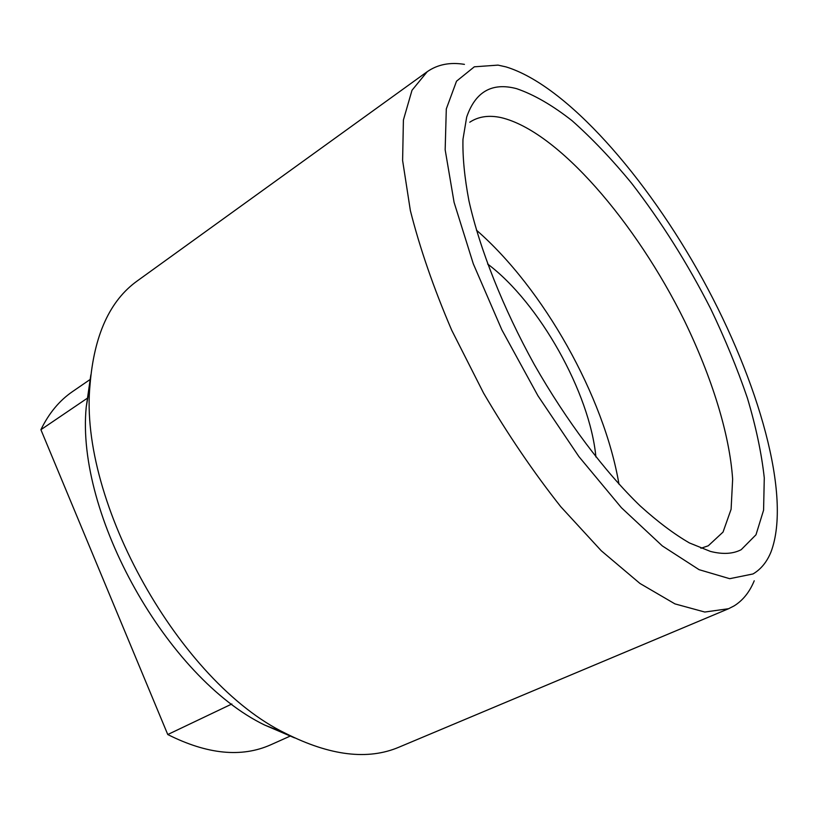 <?xml version="1.0" encoding="UTF-8"?>
<svg xmlns="http://www.w3.org/2000/svg" width="818" height="818" viewBox="0 0 818 818"><rect width="100%" height="100%" fill="white"/><g stroke="black" fill="none" stroke-linecap="round" stroke-linejoin="round"><path stroke-width="1.23" d="M516.587 88.661C492.068 82.168 475.432 91.636 466.679 117.056L462.968 139.336C462.548 157.107 464.542 177.598 468.939 200.819C479.767 249.142 502.978 307.875 534.359 364.644C566.465 421.014 604.502 471.424 640.105 505.841C657.631 521.7 674.083 534.072 689.472 542.968L710.423 551.414C722.713 554.532 732.969 553.96 741.19 549.696L755.996 534.767L763.583 510.176L764.278 477.896C761.578 453.295 755.944 426.659 747.366 397.977C737.345 368.673 725.137 338.969 710.73 308.867C687.539 263.396 661.159 221.525 631.598 183.232C611.823 159.193 591.976 138.354 572.058 120.686C552.395 105.256 533.909 94.581 516.587 88.661M700.914 548.275L708.255 545.8L723.04 532.078L731.098 509.277L732.642 479.215C729.625 434.061 711.762 377.139 684.492 320.85C636.087 222.701 557.937 131.054 501.107 117.608C488.857 114.96 478.407 116.504 469.767 122.219M595.913 456.996C589.85 392.814 539.236 302.609 487.6 263.989M464.44 64.366C450.033 62.015 437.63 64.458 427.241 71.687L411.996 90.287L403.407 120.001L402.609 160.481L410.36 210.563C419.828 248.089 433.601 287.956 451.689 330.175L483.591 393.131C507.784 434.368 533.51 472.221 560.749 506.679L601.271 550.759L639.973 583.469L674.942 603.889L704.779 612.038L728.603 608.715L734.155 605.872C742.948 600.361 749.646 591.997 754.227 580.78M753.01 573.95C760.985 569.267 767.008 561.864 771.077 551.741C791.865 496.148 758.613 381.341 702.734 279.357C646.69 177.383 566.721 85.44 505.984 66.892L498.009 65.113L474.328 66.81L456.526 81.187L446.301 108.927L445.166 149.786L454.082 202.332L473.264 263.723L501.863 329.869L537.988 395.851L578.899 456.597L621.394 507.692L662.345 545.933L699.083 569.676L729.697 578.694L753.01 573.95M87.792 397.906L40.9 429.695L167.762 734.533C207.22 754.4 241.566 757.816 270.789 744.779L290.554 735.934M167.762 734.533L231.852 703.991M90.42 379.286L72.577 391.546C59.469 400.503 48.916 413.223 40.9 429.695M427.241 71.687L137.455 280.789C109.857 300.441 94.039 335.155 90.021 384.941C78.436 501.414 180.072 682.529 285.513 733.327C330.104 755.832 367.977 760.423 399.133 747.11L728.603 608.715M90.839 374.889L86.227 407.037C75.655 514.553 167.404 678.05 264.674 725.055L294.521 737.867M618.981 484.195C604.042 396.352 543.602 288.652 476.413 230.134M264.674 725.055L285.513 733.327M86.227 407.037L90.021 384.941"/></g></svg>
